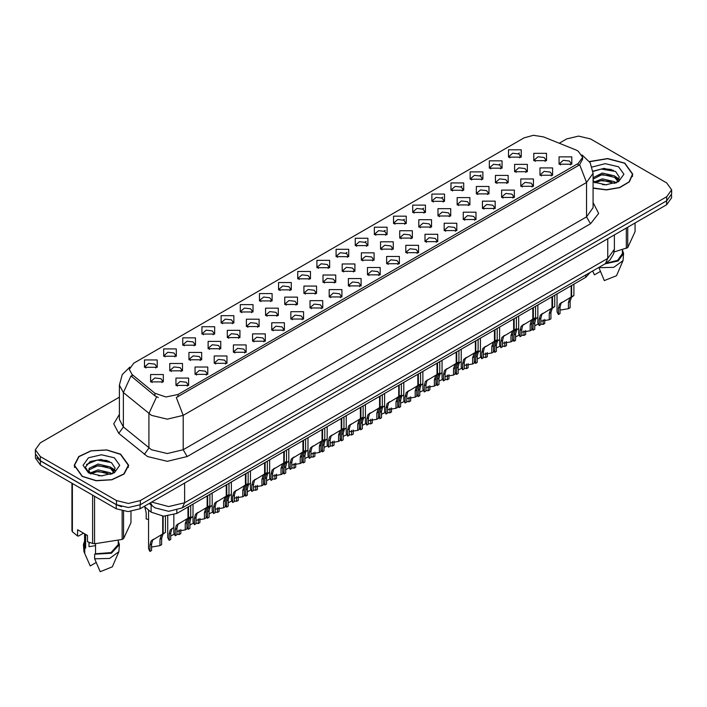 <?xml version="1.0" encoding="UTF-8"?>
<svg xmlns="http://www.w3.org/2000/svg" width="707" height="707" viewBox="0 0 707 707"><rect width="100%" height="100%" fill="white"/><g stroke="black" fill="none" stroke-linecap="round" stroke-linejoin="round"><path stroke-width="1.06" d="M316.904 267.723L316.904 260.397L329.612 260.397L329.612 267.723L316.904 267.723M328.136 268.413L328.87 266.813L327.226 264.515L321.111 263.817L317.646 266.813L318.38 268.413M297.753 278.788L297.753 271.453L310.453 271.453L310.453 278.788L297.753 278.788M308.977 279.477L309.719 277.869L308.075 275.58L301.951 274.873L298.487 277.869L299.22 279.477M278.593 289.852L278.593 282.517L291.293 282.517L291.293 289.852L278.593 289.852M289.826 290.533L290.559 288.933L288.916 286.644L282.791 285.937L279.327 288.933L280.069 290.533M221.114 323.028L221.114 315.693L233.823 315.693L233.823 323.028L221.114 323.028M232.347 323.718L233.08 322.118L231.436 319.82L225.321 319.122L221.857 322.118L222.59 323.718M201.955 334.093L201.955 326.758L214.663 326.758L214.663 334.093L201.955 334.093M213.187 334.782L213.921 333.174L212.277 330.885L206.161 330.178L202.697 333.174L203.43 334.782M182.804 345.157L182.804 337.822L195.503 337.822L195.503 345.157L182.804 345.157M194.027 345.838L194.77 344.238L193.126 341.941L187.001 341.242L183.537 344.238L184.271 345.838M163.644 356.213L163.644 348.878L176.343 348.878L176.343 356.213L163.644 356.213M174.868 356.902L175.61 355.294L173.966 353.005L167.842 352.307L164.377 355.294L165.12 356.902M259.434 300.908L259.434 293.573L272.133 293.573L272.133 300.908L259.434 300.908M270.666 301.597L271.4 299.989L269.756 297.7L263.64 297.002L260.167 299.989L260.91 301.597M240.274 311.973L240.274 304.637L252.982 304.637L252.982 311.973L240.274 311.973M251.506 312.662L252.24 311.053L250.596 308.765L244.481 308.058L241.016 311.053L241.75 312.662M336.064 256.668L336.064 249.332L348.772 249.332L348.772 256.668L336.064 256.668M347.296 257.357L348.03 255.748L346.386 253.46L340.27 252.752L336.806 255.748L337.539 257.357M355.223 245.603L355.223 238.268L367.932 238.268L367.932 245.603L355.223 245.603M366.456 246.292L367.189 244.693L365.546 242.395L359.43 241.697L355.966 244.693L356.699 246.292M374.383 234.547L374.383 227.212L387.083 227.212L387.083 234.547L374.383 234.547M385.615 235.228L386.349 233.628L384.705 231.339L378.59 230.632L375.117 233.628L375.859 235.228M393.543 223.483L393.543 216.148L406.242 216.148L406.242 223.483L393.543 223.483M404.775 224.172L405.509 222.564L403.865 220.275L397.741 219.568L394.276 222.564L395.019 224.172M412.702 212.418L412.702 205.092L425.402 205.092L425.402 212.418L412.702 212.418M423.926 213.107L424.668 211.508L423.025 209.21L416.9 208.512L413.436 211.508L414.169 213.107M431.853 201.362L431.853 194.027L444.562 194.027L444.562 201.362L431.853 201.362M443.086 202.052L443.819 200.443L442.175 198.154L436.06 197.447L432.596 200.443L433.329 202.052M451.013 190.298L451.013 182.963L463.721 182.963L463.721 190.298L451.013 190.298M462.245 190.987L462.979 189.388L461.335 187.09L455.22 186.392L451.755 189.388L452.489 190.987M470.173 179.242L470.173 171.907L482.881 171.907L482.881 179.242L470.173 179.242M481.405 179.931L482.139 178.323L480.495 176.034L474.379 175.327L470.915 178.323L471.649 179.931M489.332 168.178L489.332 160.843L502.032 160.843L502.032 168.178L489.332 168.178M500.565 168.867L501.298 167.259L499.655 164.97L493.539 164.271L490.066 167.259L490.808 168.867M508.492 157.122L508.492 149.787L521.192 149.787L521.192 157.122L508.492 157.122M519.725 157.802L520.458 156.203L518.814 153.905L512.69 153.207L509.226 156.203L509.968 157.802M144.484 367.278L144.484 359.943L157.184 359.943L157.184 367.278L144.484 367.278M155.717 367.967L156.45 366.359L154.806 364.07L148.691 363.363L145.218 366.359L145.96 367.967M342.206 271.276L342.206 263.941L354.914 263.941L354.914 271.276L342.206 271.276M353.438 271.956L354.172 270.357L352.528 268.068L346.412 267.361L342.948 270.357L343.682 271.956M323.046 282.332L323.046 274.996L335.754 274.996L335.754 282.332L323.046 282.332M334.278 283.021L335.012 281.413L333.368 279.124L327.253 278.425L323.788 281.413L324.522 283.021M303.895 293.396L303.895 286.061L316.595 286.061L316.595 293.396L303.895 293.396M315.119 294.085L315.861 292.477L314.208 290.188L308.093 289.481L304.629 292.477L305.362 294.085M284.735 304.452L284.735 297.117L297.435 297.117L297.435 304.452L284.735 304.452M295.959 305.141L296.701 303.542L295.058 301.244L288.933 300.546L285.469 303.542L286.202 305.141M227.256 337.637L227.256 330.302L239.965 330.302L239.965 337.637L227.256 337.637M238.489 338.326L239.222 336.718L237.579 334.429L231.463 333.731L227.999 336.718L228.732 338.326M246.416 326.581L246.416 319.246L259.115 319.246L259.115 326.581L246.416 326.581M257.648 327.261L258.382 325.662L256.738 323.364L250.623 322.666L247.15 325.662L247.892 327.261M169.786 370.822L169.786 363.486L182.486 363.486L182.486 370.822L169.786 370.822M181.01 371.511L181.752 369.902L180.108 367.613L173.984 366.906L170.52 369.902L171.253 371.511M188.946 359.757L188.946 352.422L201.645 352.422L201.645 359.757L188.946 359.757M200.169 360.446L200.912 358.847L199.259 356.549L193.144 355.851L189.679 358.847L190.413 360.446M208.097 348.701L208.097 341.366L220.805 341.366L220.805 348.701L208.097 348.701M219.329 349.391L220.063 347.782L218.419 345.493L212.303 344.786L208.839 347.782L209.572 349.391M265.576 315.516L265.576 308.181L278.275 308.181L278.275 315.516L265.576 315.516M276.808 316.206L277.542 314.597L275.898 312.308L269.774 311.601L266.309 314.597L267.052 316.206M361.365 260.211L361.365 252.876L374.065 252.876L374.065 260.211L361.365 260.211M372.598 260.901L373.331 259.292L371.688 257.003L365.572 256.296L362.099 259.292L362.841 260.901M380.525 249.147L380.525 241.821L393.225 241.821L393.225 249.147L380.525 249.147M391.758 249.836L392.491 248.237L390.847 245.939L384.723 245.241L381.259 248.237L382.001 249.836M399.685 238.091L399.685 230.756L412.384 230.756L412.384 238.091L399.685 238.091M410.908 238.78L411.651 237.172L410.007 234.883L403.883 234.176L400.418 237.172L401.152 238.78M418.844 227.027L418.844 219.691L431.544 219.691L431.544 227.027L418.844 227.027M430.068 227.716L430.81 226.116L429.158 223.819L423.042 223.12L419.578 226.116L420.312 227.716M437.995 215.971L437.995 208.636L450.704 208.636L450.704 215.971L437.995 215.971M449.228 216.651L449.961 215.052L448.318 212.763L442.202 212.056L438.738 215.052L439.471 216.651M457.155 204.906L457.155 197.571L469.863 197.571L469.863 204.906L457.155 204.906M468.388 205.596L469.121 203.987L467.477 201.698L461.362 201L457.897 203.987L458.631 205.596M476.315 193.851L476.315 186.515L489.014 186.515L489.014 193.851L476.315 193.851M487.547 194.531L488.281 192.931L486.637 190.634L480.521 189.936L477.057 192.931L477.791 194.531M495.474 182.786L495.474 175.451L508.174 175.451L508.174 182.786L495.474 182.786M506.707 183.475L507.44 181.867L505.797 179.578L499.672 178.871L496.208 181.867L496.95 183.475M514.634 171.721L514.634 164.386L527.334 164.386L527.334 171.721L514.634 171.721M525.858 172.411L526.6 170.811L524.956 168.513L518.832 167.815L515.368 170.811L516.101 172.411M533.794 160.666L533.794 153.331L546.493 153.331L546.493 160.666L533.794 160.666M545.017 161.355L545.76 159.747L544.107 157.458L537.992 156.751L534.527 159.747L535.261 161.355M150.626 381.886L150.626 374.551L163.326 374.551L163.326 381.886L150.626 381.886M161.859 382.567L162.592 380.967L160.949 378.669L154.824 377.971L151.36 380.967L152.102 382.567M195.079 374.365L195.079 367.03L207.787 367.03L207.787 374.365L195.079 374.365M206.311 375.055L207.045 373.446L205.401 371.157L199.286 370.459L195.821 373.446L196.555 375.055M214.239 363.31L214.239 355.975L226.947 355.975L226.947 363.31L214.239 363.31M225.471 363.99L226.205 362.391L224.561 360.093L218.445 359.395L214.981 362.391L215.715 363.99M233.398 352.245L233.398 344.91L246.107 344.91L246.107 352.245L233.398 352.245M244.631 352.934L245.364 351.326L243.721 349.037L237.605 348.33L234.141 351.326L234.874 352.934M252.558 341.181L252.558 333.845L265.258 333.845L265.258 341.181L252.558 341.181M263.791 341.87L264.524 340.27L262.88 337.973L256.765 337.274L253.292 340.27L254.034 341.87M271.718 330.125L271.718 322.79L284.417 322.79L284.417 330.125L271.718 330.125M282.941 330.814L283.684 329.206L282.04 326.917L275.916 326.21L272.451 329.206L273.194 330.814M290.877 319.06L290.877 311.725L303.577 311.725L303.577 319.06L290.877 319.06M302.101 319.75L302.843 318.141L301.2 315.852L295.075 315.154L291.611 318.141L292.345 319.75M310.028 308.005L310.028 300.669L322.737 300.669L322.737 308.005L310.028 308.005M321.261 308.685L321.994 307.085L320.351 304.797L314.235 304.09L310.771 307.085L311.504 308.685M329.188 296.94L329.188 289.605L341.896 289.605L341.896 296.94L329.188 296.94M340.421 297.629L341.154 296.021L339.51 293.732L333.395 293.025L329.93 296.021L330.664 297.629M348.348 285.875L348.348 278.549L361.056 278.549L361.056 285.875L348.348 285.875M359.58 286.565L360.314 284.965L358.67 282.667L352.554 281.969L349.09 284.965L349.824 286.565M367.507 274.82L367.507 267.485L380.207 267.485L380.207 274.82L367.507 274.82M378.74 275.509L379.473 273.901L377.83 271.612L371.714 270.905L368.241 273.901L368.983 275.509M386.667 263.755L386.667 256.42L399.367 256.42L399.367 263.755L386.667 263.755M397.891 264.445L398.633 262.845L396.989 260.547L390.865 259.849L387.401 262.845L388.143 264.445M405.827 252.699L405.827 245.364L418.526 245.364L418.526 252.699L405.827 252.699M417.05 253.38L417.793 251.78L416.149 249.491L410.025 248.784L406.56 251.78L407.294 253.38M424.978 241.635L424.978 234.3L437.686 234.3L437.686 241.635L424.978 241.635M436.21 242.324L436.944 240.716L435.3 238.427L429.184 237.72L425.72 240.716L426.454 242.324M444.137 230.57L444.137 223.244L456.846 223.244L456.846 230.57L444.137 230.57M455.37 231.26L456.103 229.66L454.46 227.362L448.344 226.664L444.88 229.66L445.613 231.26M463.297 219.515L463.297 212.18L476.005 212.18L476.005 219.515L463.297 219.515M474.53 220.204L475.263 218.596L473.619 216.307L467.504 215.6L464.039 218.596L464.773 220.204M482.457 208.45L482.457 201.115L495.156 201.115L495.156 208.45L482.457 208.45M493.689 209.139L494.423 207.54L492.779 205.242L486.663 204.544L483.19 207.54L483.933 209.139M501.617 197.394L501.617 190.059L514.316 190.059L514.316 197.394L501.617 197.394M512.849 198.084L513.582 196.475L511.939 194.186L505.814 193.479L502.35 196.475L503.092 198.084M520.776 186.33L520.776 178.995L533.476 178.995L533.476 186.33L520.776 186.33M532 187.019L532.742 185.411L531.098 183.122L524.974 182.424L521.51 185.411L522.243 187.019M539.927 175.274L539.927 167.939L552.635 167.939L552.635 175.274L539.927 175.274M551.16 175.955L551.893 174.355L550.249 172.057L544.134 171.359L540.669 174.355L541.403 175.955M559.087 164.21L559.087 156.874L571.795 156.874L571.795 164.21L559.087 164.21M570.319 164.899L571.053 163.29L569.409 161.002L563.293 160.295L559.829 163.29L560.563 164.899M175.928 385.43L175.928 378.095L188.628 378.095L188.628 385.43L175.928 385.43M187.152 386.119L187.894 384.511L186.25 382.222L180.126 381.515L176.662 384.511L177.395 386.119M576.17 150.096L578.193 151.077L582.63 157.263L578.193 163.45L178.031 394.479L165.995 397.007L154.904 393.304L132.015 374.436L129.266 369.416L133.711 363.23L524.064 137.856L533.467 135.329L543.48 136.875L576.17 150.096M590.363 272.292L585.723 277.365L176.847 513.423L163.476 516.234L151.148 512.124L144.184 506.389M593.102 188.195L606.553 189.936L619.756 187.647L629.327 181.92L632.809 174.222L624.838 163.105L607.631 158.545L589.444 161.558M120.667 454.186L106.73 449.882L91 450.774L78.777 456.563L74.191 465.294L82.162 476.412L96.108 480.716L111.839 479.823L124.061 474.035L128.647 465.294L120.667 454.186M582.63 157.263L582.63 159.119L579.66 164.669L578.193 165.73L176.326 397.528L183.193 415.336L167.32 419.127L151.439 415.336L123.416 392.571L119.359 385.138L119.359 419.516L123.416 426.948L151.439 449.714L167.32 453.514L183.193 449.714L586.527 216.855L593.102 207.681L593.102 173.303L586.527 182.477L579.66 164.669M119.359 397.184L40.281 442.838L35.35 449.714L35.35 453.841L40.281 460.717L116.505 504.718L128.409 507.564L140.322 504.718L666.719 200.806L671.65 193.93L671.65 189.803L666.719 182.927L590.495 138.925L578.591 136.08L566.678 138.925L559.21 143.238M158.306 397.528L154.904 395.805L130.989 375.903L123.416 392.571L123.416 426.948L118.82 433.4L113.747 423.838L119.359 414.373M35.35 449.714L40.281 456.589L116.505 500.591L128.409 503.446L140.322 500.591L666.719 196.687L671.65 189.803M109.249 461.397L107.57 461.079M613.42 170.325L611.732 170.007M35.465 454.99L35.465 458.127L40.405 465.003L116.222 508.775L128.135 511.621L140.048 508.775L666.595 204.774L671.535 197.898L671.535 195.088M36.773 457.747L40.405 460.876L116.222 504.648L121.639 506.751M173.851 514.802L173.851 533.034L175.248 535.712L175.248 529.419L176.326 525.345L187.965 518.275L187.965 507.007M188.486 517.984L190.696 516.702L188.23 518.47L186.913 522.685L186.913 528.969L185.278 529.914L185.278 523.631L186.639 519.38L188.451 518.001L186.834 518.938L188.486 517.984L188.486 506.707M179.189 523.348L177.554 524.285L179.189 523.348L177.908 524.426L176.883 528.474L176.883 534.766L175.248 535.712M185.278 529.914L176.883 531.293M187.62 518.478L189.255 517.533M148.558 509.994L148.558 548.738L149.946 551.416L149.946 545.124L151.024 541.049L162.663 533.988L162.663 516.19M163.184 533.688L165.394 532.406L162.928 534.174L161.611 538.389L161.611 544.682L159.976 545.618L159.976 539.335L161.346 535.093L163.149 533.705L161.532 534.642L163.184 533.688L163.184 516.225M153.887 539.052L152.261 539.998L153.887 539.052L152.606 540.13L151.581 544.187L151.581 550.47L149.946 551.416M159.976 545.618L151.581 547.006M162.327 534.183L163.953 533.246M144.741 506.848L146.199 512.646L146.199 518.938L148.558 519.557M593.102 188.009L606.438 189.776L619.544 187.532L629.062 181.858L632.526 174.222L624.635 163.22L607.578 158.704L589.55 161.717M602.514 184.642L606.792 184.766M594.127 181.955L602.293 178.836L614.56 181.708L616.044 182.892M594.879 182.742L602.293 180.294L614.825 183.343M593.102 180.135L594.994 182.839M593.102 177.713L602.293 173.012L614.56 175.884L618.201 180.921M593.102 179.171L602.293 174.47L614.56 177.342L617.918 181.301M593.102 181.955L605.908 184.792L618.528 181.699L623.883 174.222L618.528 166.746L605.219 163.653L592.13 167.055M616.477 182.715L619.341 177.086L615.717 171.615L604.149 168.346L592.996 171.156M614.1 251.957L627.71 247.591L635.107 231.657L635.107 222.952M598.847 267.396L604.344 280.599L616.477 275.721L623.008 260.627L623.547 253.521L622.425 249.916M598.847 267.723L613.729 267.352L623.008 260.627M604.927 263.888L618.051 260.989L623.547 253.521M606.023 263.243L617.644 260.309L622.425 253.521L622.425 249.792M627.71 227.23L627.71 247.591M626.305 248.404L626.305 228.034M592.696 271.117L594.419 274.864L600.349 271.444M593.023 171.492L601.295 169.044L615.47 171.456M597.265 175.601L601.295 174.868L611.414 175.734M616.946 178.093L618.943 179.56M597.265 181.416L601.295 180.692L611.414 181.558M615.426 176.529L619.138 179.004M82.366 476.297L96.161 480.557L111.733 479.673L123.822 473.946L128.365 465.294L120.473 454.301L106.677 450.041L91.106 450.925L79.007 456.651L74.474 465.294L82.366 476.297M89.621 542.552L88.976 543.798M88.976 542.322L88.976 546.705L95.551 545.627M98.353 475.714L102.63 475.846M89.957 473.036L98.132 469.916L110.389 472.78L111.874 473.973M90.708 473.814L98.132 471.366L110.663 474.424M114.039 471.993L110.389 466.956L98.132 464.092L89.162 468.299L88.782 470.562L90.823 473.92M88.808 470.703L89.162 469.757L98.132 465.551L110.389 468.414L113.747 472.373M112.307 473.796L115.179 468.167L111.547 462.696L100.986 459.453L90.187 461.459L85.406 467.141L89.126 473.133M114.366 457.827L101.419 454.734L88.472 457.827L83.117 465.294L88.472 472.771L101.419 475.864L114.366 472.771L119.722 465.294L114.366 457.827M83.506 533.166L78.468 536.074L77.549 536.012L77.549 529.729L87.474 535.464L87.474 541.748L92.617 543.453L94.535 543.754L122.143 539.476L123.548 538.672L130.945 522.729L130.945 511.488M95.551 543.824L95.551 553.714L94.685 554.217L94.685 558.804L100.182 571.671L112.307 566.802L118.847 551.699L119.386 544.602L118.263 540.988M94.685 558.804L109.567 558.424L118.847 551.699M94.685 554.217L111.467 553.201L119.386 544.602M95.551 553.714L111.034 552.582L118.263 544.602L118.263 540.873M71.893 483.181L71.893 530.674L72.406 531.788L77.549 536.012M123.548 511.258L123.548 538.672M122.143 539.476L122.143 510.984M72.406 483.482L72.406 531.788M92.617 543.453L92.617 495.147M94.535 496.252L94.535 543.754M90.523 473.929L88.782 470.562M84.575 540.988L83.453 544.602L83.992 551.699L90.257 565.945L96.179 562.525M84.76 553.068L84.76 548.491L85.627 547.987L85.627 534.395M83.453 544.602L84.76 548.491M84.575 533.785L84.575 544.602L85.627 547.987M86.387 464.534L97.133 460.124L111.299 462.528M93.103 466.673L97.133 465.94L107.252 466.806M112.784 469.174L114.781 470.641M93.103 472.497L97.133 471.763L107.252 472.629M111.264 467.601L114.976 470.084M193.011 504.091L193.011 521.969L194.407 524.647L194.407 518.364L195.477 514.281L207.124 507.219L207.124 495.952M207.646 506.919L209.855 505.638L207.39 507.405L206.073 511.621L206.073 517.913L204.438 518.858L204.438 512.566L205.799 508.324L207.611 506.937L205.984 507.873L207.646 506.919L207.646 495.651M198.349 512.283L196.714 513.229L198.349 512.283L197.067 513.362L196.042 517.418L196.042 523.701L194.407 524.647M204.438 518.858L196.042 520.237M206.78 507.414L208.406 506.477M212.171 493.035L212.171 510.905L213.567 513.582L213.567 507.299L214.636 503.216L226.284 496.155L226.284 484.887M226.806 495.854L229.015 494.582L226.549 496.341L225.233 500.565L225.233 506.848L223.598 507.794L223.598 501.502L224.959 497.26L226.77 495.881L225.144 496.818L226.806 495.854L226.806 484.587M217.5 501.228L215.874 502.164L217.5 501.228L216.227 502.306L215.193 506.353L215.193 512.646L213.567 513.582M223.598 507.794L215.193 509.173M225.94 496.358L227.566 495.413M231.33 481.971L231.33 499.849L232.718 502.527L232.718 496.234L233.796 492.16L245.444 485.099L245.444 473.823M245.956 484.799L248.175 483.517L245.709 485.285L244.383 489.5L244.383 495.793L242.757 496.729L242.757 490.446L244.118 486.195L245.93 484.816L244.304 485.753L245.956 484.799L245.956 473.531M236.659 490.163L235.033 491.109L236.659 490.163L235.387 491.241L234.353 495.298L234.353 501.581L232.718 502.527M242.757 496.729L234.353 498.117M245.099 485.294L246.725 484.357M250.49 470.915L250.49 488.784L251.878 491.462L251.878 485.179L252.956 481.096L264.595 474.035L264.595 462.767M265.116 473.734L267.334 472.462L264.86 474.22L263.543 478.445L263.543 484.728L261.908 485.674L261.908 479.381L263.278 475.139L265.081 473.752L263.464 474.689L265.116 473.734L265.116 462.466M255.819 479.107L254.193 480.044L255.819 479.107L254.547 480.177L253.513 484.233L253.513 490.517L251.878 491.462M261.908 485.674L253.513 487.052M264.259 474.229L265.885 473.292M167.718 516.145L167.718 537.673L169.106 540.351L169.106 534.068L170.184 529.985L173.851 527.528M180.771 529.57L180.771 533.617L179.136 534.563L179.136 529.958M173.047 527.996L171.421 528.933L173.047 527.996L171.766 529.075L170.74 533.122L170.74 539.414L169.106 540.351M179.136 534.563L176.883 534.139M174.152 534.298L170.74 535.941M186.913 527.095L188.265 529.296L188.265 523.003L189.335 518.929L193.011 516.463M199.931 518.514L199.931 522.561L198.296 523.498L198.296 518.903M192.207 516.932L190.572 517.878L192.207 516.932L190.925 518.01L189.9 522.066L189.9 528.35L188.265 529.296M198.296 523.498L196.042 523.074M193.303 523.242L189.9 524.886M206.073 516.03L207.425 518.231L207.425 511.948L208.494 507.865L212.171 505.408M219.09 507.449L219.09 511.497L217.456 512.442L217.456 507.838M211.358 505.876L209.732 506.813L211.358 505.876L210.085 506.946L209.051 511.002L209.051 517.285L207.425 518.231M217.456 512.442L215.193 512.018M212.462 512.177L209.051 513.821M225.233 504.975L226.576 507.166L226.576 500.883L227.654 496.809L231.33 494.343M238.25 496.394L238.25 500.432L236.615 501.378L236.615 496.774M230.517 494.812L228.891 495.748L230.517 494.812L229.245 495.89L228.211 499.937L228.211 506.23L226.576 507.166M236.615 501.378L234.353 500.954M231.622 501.122L228.211 502.757M269.65 459.85L269.65 477.729L271.037 480.407L271.037 474.114L272.115 470.04L283.754 462.979L283.754 451.702M284.241 462.696L286.485 461.397L284.02 463.165L282.703 467.38L282.703 473.663L281.068 474.609L281.068 468.326L282.438 464.075L284.241 462.696L284.276 451.402M274.979 468.043L273.353 468.98L274.979 468.043L273.697 469.121L272.672 473.169L272.672 479.461L271.037 480.407M281.068 474.609L272.672 475.997M283.419 463.173L285.045 462.237M288.801 448.795L288.801 466.664L290.197 469.342L290.197 463.058L291.275 458.976L302.914 451.914L302.914 440.647M303.436 451.614L305.645 450.332L303.179 452.1L301.862 456.315L301.862 462.608L300.228 463.553L300.228 457.261L301.589 453.019L303.4 451.632L301.783 452.568L303.436 451.614L303.436 440.346M294.139 456.978L292.504 457.924L294.139 456.978L292.857 458.056L291.832 462.113L291.832 468.396L290.197 469.342M300.228 463.553L291.832 464.932M302.569 452.109L304.204 451.172M307.96 437.73L307.96 455.608L309.357 458.277L309.357 451.994L310.426 447.911L322.074 440.85L322.074 429.582M322.595 440.549L324.805 439.277L322.339 441.035L321.022 445.26L321.022 451.543L319.387 452.489L319.387 446.205L320.748 441.955L322.56 440.576L320.934 441.513L322.595 440.549L322.595 429.282M313.298 445.923L311.663 446.859L313.298 445.923L312.017 447.001L310.992 451.048L310.992 457.341L309.357 458.277M319.387 452.489L310.992 453.867M321.729 441.053L323.355 440.108M327.12 426.666L327.12 444.544L328.516 447.222L328.516 440.929L329.586 436.855L341.234 429.794L341.234 418.526M341.755 429.494L343.964 428.212L341.499 429.98L340.182 434.195L340.182 440.488L338.547 441.424L338.547 435.141L339.908 430.899L341.72 429.511L340.094 430.448L341.755 429.494L341.755 418.226M332.449 434.858L330.823 435.804L332.449 434.858L331.176 435.936L330.142 439.993L330.142 446.276L328.516 447.222M338.547 441.424L330.142 442.812M340.889 429.989L342.515 429.052M244.383 493.91L245.736 496.111L245.736 489.818L246.814 485.744L250.49 483.279M257.401 485.329L257.401 489.377L255.775 490.313L255.775 485.718M249.677 483.747L248.051 484.693L249.677 483.747L248.404 484.825L247.37 488.882L247.37 495.165L245.736 496.111M255.775 490.313L253.513 489.898M250.782 490.057L247.37 491.701M263.543 482.854L264.895 485.046L264.895 478.763L265.973 474.68L269.65 472.223M276.561 474.264L276.561 478.312L274.926 479.258L274.926 474.653M268.837 472.691L267.211 473.628L268.837 472.691L267.555 473.77L266.53 477.817L266.53 484.109L264.895 485.046M274.926 479.258L272.672 478.833M269.941 478.993L266.53 480.636M282.703 471.79L284.055 473.99L284.055 467.698L285.133 463.624L288.801 461.158M295.72 463.209L295.72 467.256L294.085 468.193L294.085 463.598M287.996 461.627L286.37 462.572L287.996 461.627L286.715 462.705L285.69 466.761L285.69 473.045L284.055 473.99M294.085 468.193L291.832 467.769M289.101 467.937L285.69 469.581M301.862 460.725L303.215 462.926L303.215 456.642L304.284 452.56L307.96 450.103M314.88 452.144L314.88 456.192L313.245 457.137L313.245 452.533M307.156 450.571L305.521 451.508L307.156 450.571L305.875 451.64L304.85 455.697L304.85 461.98L303.215 462.926M313.245 457.137L310.992 456.713M308.252 456.872L304.85 458.516M346.28 415.61L346.28 433.479L347.667 436.157L347.667 429.874L348.745 425.791L360.393 418.73L360.393 407.462M360.906 418.429L363.124 417.157L360.658 418.915L359.333 423.14L359.333 429.423L357.707 430.369L357.707 424.076L359.068 419.834L360.879 418.447L359.253 419.384L360.906 418.429L360.906 407.161M351.609 423.802L349.983 424.739L351.609 423.802L350.336 424.88L349.302 428.928L349.302 435.22L347.667 436.157M357.707 430.369L349.302 431.747M360.049 418.933L361.675 417.987M365.439 404.545L365.439 422.424L366.827 425.101L366.827 418.809L367.905 414.735L379.544 407.674L379.544 396.397M380.066 407.373L382.284 406.092L379.809 407.859L378.492 412.075L378.492 418.358L376.858 419.304L376.858 413.021L378.227 408.77L380.03 407.391L378.413 408.328L380.066 407.373L380.066 396.097M370.768 412.738L369.142 413.675L370.768 412.738L369.496 413.816L368.462 417.872L368.462 424.156L366.827 425.101M376.858 419.304L368.462 420.692M379.208 407.868L380.834 406.932M384.599 393.49L384.599 411.359L385.987 414.037L385.987 407.753L387.065 403.67L398.704 396.609L398.704 385.342M399.225 396.309L401.435 395.036L398.969 396.795L397.652 401.01L397.652 407.303L396.017 408.248L396.017 401.956L397.387 397.714L399.19 396.327L397.573 397.263L399.225 396.309L399.225 385.041M389.928 401.682L388.302 402.619L389.928 401.682L388.647 402.751L387.622 406.808L387.622 413.091L385.987 414.037M396.017 408.248L387.622 409.627M398.368 396.804L399.994 395.867M403.75 382.425L403.75 400.303L405.146 402.972L405.146 396.689L406.225 392.606L417.864 385.545L417.864 374.277M418.385 385.244L420.594 383.972L418.129 385.73L416.812 389.955L416.812 396.238L415.177 397.184L415.177 390.9L416.538 386.649L418.35 385.271L416.732 386.208L418.385 385.244L418.385 373.976M409.088 390.618L407.453 391.554L409.088 390.618L407.806 391.696L406.781 395.743L406.781 402.036L405.146 402.972M415.177 397.184L406.781 398.562M417.519 385.748L419.154 384.802M422.91 371.361L422.91 389.239L424.306 391.917L424.306 385.624L425.375 381.55L437.023 374.489L437.023 363.221M437.545 374.189L439.754 372.907L437.288 374.675L435.972 378.89L435.972 385.182L434.337 386.119L434.337 379.836L435.698 375.594L437.509 374.206L435.883 375.143L437.545 374.189L437.545 362.921M428.248 379.553L426.613 380.499L428.248 379.553L426.966 380.631L425.941 384.688L425.941 390.971L424.306 391.917M434.337 386.119L425.941 387.507M436.679 374.683L438.305 373.747M442.069 360.305L442.069 378.174L443.466 380.852L443.466 374.569L444.535 370.486L456.183 363.425L456.183 352.157M456.704 363.124L458.914 361.851L456.448 363.61L455.131 367.834L455.131 374.118L453.496 375.063L453.496 368.771L454.857 364.529L456.669 363.142L455.043 364.078L456.704 363.124L456.704 351.856M447.398 368.497L445.772 369.434L447.398 368.497L446.126 369.575L445.092 373.623L445.092 379.915L443.466 380.852M453.496 375.063L445.092 376.442M455.838 363.628L457.464 362.682M321.022 449.67L322.374 451.87L322.374 445.578L323.444 441.504L327.12 439.038M334.04 441.088L334.04 445.127L332.405 446.073L332.405 441.468M326.316 439.507L324.681 440.443L326.316 439.507L325.034 440.585L324 444.632L324 450.925L322.374 451.87M332.405 446.073L330.142 445.649M327.412 445.817L324 447.451M340.182 438.605L341.525 440.806L341.525 434.522L342.603 430.439L346.28 427.982M353.2 430.024L353.2 434.071L351.565 435.017L351.565 430.413M345.467 428.442L343.841 429.388L345.467 428.442L344.194 429.52L343.16 433.577L343.16 439.86L341.525 440.806M351.565 435.017L349.302 434.593M346.571 434.752L343.16 436.396M359.333 427.549L360.685 429.741L360.685 423.458L361.763 419.375L365.439 416.918M372.35 418.959L372.35 423.007L370.724 423.953L370.724 419.348M364.626 417.386L363 418.323L364.626 417.386L363.354 418.464L362.32 422.512L362.32 428.804L360.685 429.741M370.724 423.953L368.462 423.528M365.731 423.687L362.32 425.331M378.492 416.485L379.845 418.685L379.845 412.393L380.923 408.319L384.599 405.853M391.51 407.904L391.51 411.951L389.875 412.888L389.875 408.293M383.786 406.322L382.16 407.267L383.786 406.322L382.505 407.4L381.48 411.456L381.48 417.74L379.845 418.685M389.875 412.888L387.622 412.464M384.891 412.632L381.48 414.275M397.652 405.42L399.004 407.621L399.004 401.337L400.082 397.254L403.75 394.798M410.67 396.839L410.67 400.887L409.035 401.832L409.035 397.228M402.946 395.266L401.32 396.203L402.946 395.266L401.664 396.335L400.639 400.392L400.639 406.675L399.004 407.621M409.035 401.832L406.781 401.408M404.05 401.567L400.639 403.211M416.812 394.365L418.164 396.565L418.164 390.273L419.233 386.199L422.91 383.733M429.829 385.783L429.829 389.822L428.195 390.768L428.195 386.172M422.106 384.201L420.471 385.138L422.106 384.201L420.824 385.28L419.799 389.327L419.799 395.62L418.164 396.565M428.195 390.768L425.941 390.344M423.201 390.511L419.799 392.155M461.229 349.24L461.229 367.119L462.617 369.796L462.617 363.504L463.695 359.43L475.343 352.369L475.343 341.092M475.855 352.068L478.073 350.787L475.608 352.554L474.282 356.77L474.282 363.062L472.656 363.999L472.656 357.715L474.017 353.465L475.829 352.086L474.203 353.023L475.855 352.068L475.855 340.792M466.558 357.433L464.932 358.378L466.558 357.433L465.286 358.511L464.252 362.567L464.252 368.851L462.617 369.796M472.656 363.999L464.252 365.386M474.998 352.563L476.624 351.626M480.389 338.185L480.389 356.054L481.776 358.732L481.776 352.448L482.854 348.365L494.493 341.304L494.493 330.036M495.015 341.004L497.233 339.731L494.759 341.49L493.442 345.714L493.442 351.998L491.807 352.943L491.807 346.651L493.177 342.409L494.98 341.021L493.362 341.958L495.015 341.004L495.015 329.736M485.718 346.377L484.092 347.314L485.718 346.377L484.445 347.446L483.411 351.503L483.411 357.786L481.776 358.732M491.807 352.943L483.411 354.322M494.158 341.499L495.784 340.562M499.549 327.12L499.549 344.998L500.936 347.676L500.936 341.384L502.014 337.31L513.653 330.24L513.653 318.972M514.175 329.948L516.384 328.667L513.918 330.434L512.602 334.65L512.602 340.933L510.967 341.879L510.967 335.595L512.336 331.344L514.139 329.966L512.522 330.903L514.175 329.948L514.175 318.671M504.878 335.312L503.251 336.249L504.878 335.312L503.596 336.391L502.571 340.438L502.571 346.73L500.936 347.676M510.967 341.879L502.571 343.257M513.317 330.443L514.943 329.497M518.699 316.056L518.699 333.934L520.096 336.612L520.096 330.328L521.174 326.245L532.813 319.184L532.813 307.916M533.334 318.884L535.544 317.602L533.078 319.37L531.761 323.585L531.761 329.877L530.126 330.823L530.126 324.531L531.487 320.289L533.299 318.901L531.682 319.838L533.334 318.884L533.334 307.616M524.037 324.248L522.411 325.193L524.037 324.248L522.756 325.326L521.731 329.382L521.731 335.666L520.096 336.612M530.126 330.823L521.731 332.202M532.468 319.378L534.103 318.442M537.859 305L537.859 322.869L539.255 325.547L539.255 319.264L540.325 315.181L551.973 308.119L551.973 296.852M552.494 307.819L554.703 306.546L552.238 308.305L550.921 312.529L550.921 318.813L549.286 319.758L549.286 313.475L550.647 309.224L552.459 307.845L550.833 308.782L552.494 307.819L552.494 296.551M543.197 313.192L541.562 314.129L543.197 313.192L541.916 314.27L540.89 318.318L540.89 324.61L539.255 325.547M549.286 319.758L540.89 321.137M551.628 308.323L553.254 307.377M557.019 293.935L557.019 311.814L558.415 314.491L558.415 308.199L559.484 304.125L571.132 297.064L571.132 285.787M571.654 296.763L573.863 295.482L571.397 297.249L570.081 301.465L570.081 307.757L568.446 308.694L568.446 302.41L569.807 298.168L571.618 296.781L569.992 297.718L571.654 296.763L571.654 285.495M562.348 302.128L560.722 303.073L562.348 302.128L561.075 303.206L560.041 307.262L560.041 313.546L558.415 314.491M568.446 308.694L560.041 310.081M570.788 297.258L572.414 296.321M435.972 383.3L437.324 385.501L437.324 379.217L438.393 375.134L442.069 372.677M448.989 374.719L448.989 378.766L447.354 379.712L447.354 375.108M441.265 373.137L439.63 374.083L441.265 373.137L439.984 374.215L438.95 378.272L438.95 384.555L437.324 385.501M447.354 379.712L445.092 379.288M442.361 379.447L438.95 381.091M455.131 372.244L456.475 374.436L456.475 368.153L457.553 364.07L461.229 361.613M468.149 363.663L468.149 367.702L466.514 368.647L466.514 364.043M460.416 362.081L458.79 363.018L460.416 362.081L459.143 363.159L458.109 367.207L458.109 373.499L456.475 374.436M466.514 368.647L464.252 368.223M461.521 368.391L458.109 370.026M474.282 361.18L475.634 363.38L475.634 357.088L476.712 353.014L480.389 350.548M487.3 352.599L487.3 356.646L485.674 357.583L485.674 352.987M479.576 351.017L477.95 351.962L479.576 351.017L478.303 352.095L477.269 356.151L477.269 362.435L475.634 363.38M485.674 357.583L483.411 357.159M480.68 357.327L477.269 358.97M493.442 350.115L494.794 352.316L494.794 346.032L495.872 341.949L499.549 339.493M506.459 341.534L506.459 345.582L504.825 346.527L504.825 341.923M498.735 339.961L497.109 340.898L498.735 339.961L497.454 341.039L496.429 345.087L496.429 351.379L494.794 352.316M504.825 346.527L502.571 346.103M499.84 346.262L496.429 347.906M512.602 339.06L513.954 341.26L513.954 334.968L515.032 330.894L518.699 328.428M525.619 330.478L525.619 334.526L523.984 335.463L523.984 330.867M517.895 328.896L516.269 329.842L517.895 328.896L516.614 329.975L515.589 334.031L515.589 340.314L513.954 341.26M523.984 335.463L521.731 335.038M519 335.206L515.589 336.85M531.761 327.995L533.113 330.196L533.113 323.912L534.183 319.829L537.859 317.372M544.779 319.414L544.779 323.461L543.144 324.407L543.144 319.803M537.055 317.841L535.42 318.777L537.055 317.841L535.773 318.91L534.748 322.966L534.748 329.25L533.113 330.196M543.144 324.407L540.89 323.983M538.151 324.142L534.748 325.786M178.031 394.479L178.031 396.76M154.904 393.304L154.904 395.805M132.015 374.436L132.015 376.937M578.193 163.45L578.193 165.73M585.723 274.97L585.723 277.365M151.148 504.984L151.148 512.124M176.847 510.189L176.847 513.423M187.169 456.589L183.193 449.714L183.193 415.336L586.527 182.477L586.527 216.855L590.495 223.73L187.169 456.589L167.32 461.335L147.471 456.589L118.82 433.4M156.574 396.848L148.921 413.604L148.921 447.982L144.325 454.424M345.794 253.159L346.943 252.496M364.953 242.094L366.102 241.432M384.113 231.039L385.262 230.376M403.264 219.974L404.422 219.311M422.424 208.919L423.573 208.256M441.583 197.854L442.732 197.191M460.743 186.789L461.892 186.127M479.903 175.734L481.052 175.071M499.062 164.669L500.211 164.006M518.213 153.613L519.371 152.951M593.102 202.547L598.652 213.417L590.495 223.73M140.322 500.591L140.322 504.718M116.505 500.591L116.505 504.718M666.719 196.687L666.719 200.806M40.281 456.589L40.281 460.717M151.678 502.058L168.708 506.566L184.589 502.774L607.764 258.453L614.339 249.279L613.667 253.733L609.991 260.008L605.439 263.587L182.256 507.909L184.589 502.774L184.589 483.058M607.764 238.736L607.764 258.453L605.439 263.587M150.485 502.748L152.367 505.982L149.283 503.446M666.595 204.774L666.595 200.876M140.048 508.775L140.048 504.878M116.222 508.775L116.222 504.648M40.405 465.003L40.405 460.876M185.278 523.631L186.913 522.685M175.248 529.419L176.883 528.474M159.976 539.335L161.611 538.389M149.946 545.124L151.581 544.187M611.21 169.468L607.092 169.079M107.049 460.54L102.922 460.16M204.438 512.566L206.073 511.621M194.407 518.364L196.042 517.418M223.598 501.502L225.233 500.565M213.567 507.299L215.193 506.353M242.757 490.446L244.383 489.5M232.718 496.234L234.353 495.298M261.908 479.381L263.543 478.445M251.878 485.179L253.513 484.233M169.106 534.068L170.74 533.122M188.265 523.003L189.9 522.066M207.425 511.948L209.051 511.002M226.576 500.883L228.211 499.937M281.068 468.326L282.703 467.38M271.037 474.114L272.672 473.169M300.228 457.261L301.862 456.315M290.197 463.058L291.832 462.113M319.387 446.205L321.022 445.26M309.357 451.994L310.992 451.048M338.547 435.141L340.182 434.195M328.516 440.929L330.142 439.993M245.736 489.818L247.37 488.882M264.895 478.763L266.53 477.817M284.055 467.698L285.69 466.761M303.215 456.642L304.85 455.697M357.707 424.076L359.333 423.14M347.667 429.874L349.302 428.928M376.858 413.021L378.492 412.075M366.827 418.809L368.462 417.872M396.017 401.956L397.652 401.01M385.987 407.753L387.622 406.808M415.177 390.9L416.812 389.955M405.146 396.689L406.781 395.743M434.337 379.836L435.972 378.89M424.306 385.624L425.941 384.688M453.496 368.771L455.131 367.834M443.466 374.569L445.092 373.623M322.374 445.578L324 444.632M341.525 434.522L343.16 433.577M360.685 423.458L362.32 422.512M379.845 412.393L381.48 411.456M399.004 401.337L400.639 400.392M418.164 390.273L419.799 389.327M472.656 357.715L474.282 356.77M462.617 363.504L464.252 362.567M491.807 346.651L493.442 345.714M481.776 352.448L483.411 351.503M510.967 335.595L512.602 334.65M500.936 341.384L502.571 340.438M530.126 324.531L531.761 323.585M520.096 330.328L521.731 329.382M549.286 313.475L550.921 312.529M539.255 319.264L540.89 318.318M568.446 302.41L570.081 301.465M558.415 308.199L560.041 307.262M437.324 379.217L438.95 378.272M456.475 368.153L458.109 367.207M475.634 357.088L477.269 356.151M494.794 346.032L496.429 345.087M513.954 334.968L515.589 334.031M533.113 323.912L534.748 322.966M593.102 173.303L590.168 162.698L582.082 154.93M129.823 367.083L122.231 374.622L119.359 385.138M182.256 507.909L168.708 511.311L155.151 507.909L152.367 505.982M614.339 249.279L614.339 234.945M190.696 516.702L190.696 505.434M165.394 532.406L165.394 516.269M632.526 176.476L632.526 174.222M128.365 467.548L128.365 465.294M88.189 561.402L83.992 551.699M74.474 467.548L74.474 465.294M209.855 505.638L209.855 494.37M229.015 494.582L229.015 483.314M248.175 483.517L248.175 472.249M267.334 472.462L267.334 461.185M286.485 461.397L286.485 450.129M305.645 450.332L305.645 439.065M324.805 439.277L324.805 428.009M343.964 428.212L343.964 416.944M363.124 417.157L363.124 405.88M382.284 406.092L382.284 394.824M401.435 395.036L401.435 383.76M420.594 383.972L420.594 372.704M439.754 372.907L439.754 361.639M458.914 361.851L458.914 350.584M478.073 350.787L478.073 339.519M497.233 339.731L497.233 328.455M516.384 328.667L516.384 317.399M535.544 317.602L535.544 306.334M554.703 306.546L554.703 295.279M573.863 295.482L573.863 284.214"/></g></svg>
